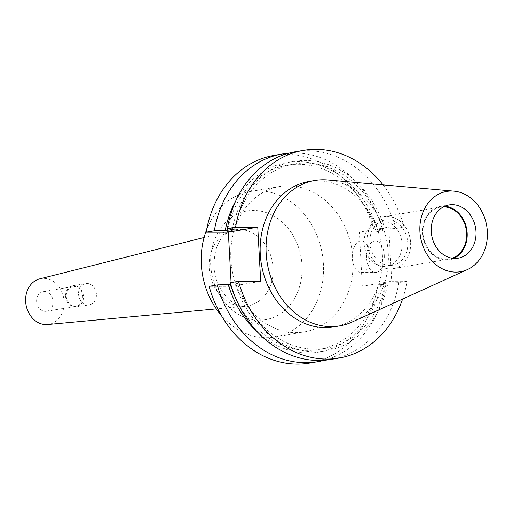 <?xml version="1.0" encoding="UTF-8"?>
<svg xmlns="http://www.w3.org/2000/svg" width="513" height="513" viewBox="0 0 513 513"><rect width="100%" height="100%" fill="white"/><g stroke="black" fill="none" stroke-linecap="round" stroke-linejoin="round"><path stroke-width="0.38" stroke-dasharray="2.56 1.92" d="M384.263 255.185A15.8 8.862 90 0 1 375.445 272.499A15.8 8.862 90 0 1 366.615 258.206A15.8 8.862 90 0 1 375.433 240.892A15.8 8.862 90 0 1 384.263 255.185M369.976 255.192A15.8 8.862 90 0 1 361.165 272.506A15.8 8.862 90 0 1 352.328 258.212A15.8 8.862 90 0 1 361.146 240.898A15.8 8.862 90 0 1 369.976 255.192M230.863 259.257A73.744 60.778 -99.7 0 1 279.482 186.54A73.744 60.778 -99.7 0 1 352.97 259.2A73.744 60.778 -99.7 0 1 304.35 331.917A73.744 60.778 -99.7 0 1 230.863 259.257M206.617 229.786A73.744 60.778 -99.7 0 1 249.934 191.593A73.744 60.778 -99.7 0 1 323.421 264.253A73.744 60.778 -99.7 0 1 274.801 336.97A73.744 60.778 -99.7 0 1 221.25 315.348M39.77 278.841A23.226 19.141 -99.7 0 1 64.112 301.477A23.226 19.141 -99.7 0 1 47.587 324.537M66.28 296.418A9.952 8.202 80.3 0 0 76.2 306.229A9.952 8.202 80.3 0 0 82.76 296.411A9.952 8.202 80.3 0 0 72.84 286.6A9.952 8.202 80.3 0 0 66.28 296.418M36.641 301.49A9.952 8.202 80.3 0 0 46.555 311.295A9.952 8.202 80.3 0 0 53.121 301.477A9.952 8.202 80.3 0 0 43.201 291.673A9.952 8.202 80.3 0 0 36.641 301.49M78.56 294.199A10.786 8.888 80.3 0 0 89.307 304.825A10.786 8.888 80.3 0 0 96.418 294.193A10.786 8.888 80.3 0 0 85.671 283.567A10.786 8.888 80.3 0 0 78.56 294.199M65.593 296.418A10.786 8.888 80.3 0 0 76.341 307.043A10.786 8.888 80.3 0 0 83.446 296.411A10.786 8.888 80.3 0 0 72.699 285.786A10.786 8.888 80.3 0 0 65.593 296.418M402.012 243.63A22.893 18.866 -99.7 0 1 386.917 266.209A22.893 18.866 -99.7 0 1 364.102 243.649A22.893 18.866 -99.7 0 1 379.197 221.071A22.893 18.866 -99.7 0 1 402.012 243.63M407.752 242.649A22.893 18.866 -99.7 0 1 392.657 265.221A22.893 18.866 -99.7 0 1 369.847 242.668A22.893 18.866 -99.7 0 1 384.936 220.09A22.893 18.866 -99.7 0 1 407.752 242.649M410.605 242.643A26.336 21.706 -99.7 0 1 393.24 268.62A26.336 21.706 -99.7 0 1 366.994 242.668A26.336 21.706 -99.7 0 1 384.359 216.698A26.336 21.706 -99.7 0 1 410.605 242.643M452.274 258.244A26.336 21.706 -99.7 0 1 449.241 259.039A26.336 21.706 -99.7 0 1 422.994 233.088A26.336 21.706 -99.7 0 1 440.359 207.117A26.336 21.706 -99.7 0 1 443.482 206.861M453.678 258.398A27.009 22.258 -99.7 0 1 449.356 259.7A27.009 22.258 -99.7 0 1 422.436 233.088A27.009 22.258 -99.7 0 1 440.244 206.45A27.009 22.258 -99.7 0 1 444.758 206.239M327.762 179.98A73.744 60.778 -99.7 0 1 388.258 253.159A73.744 60.778 -99.7 0 1 352.065 322.055M308.89 181.506A73.744 60.778 -99.7 0 1 382.377 254.166A73.744 60.778 -99.7 0 1 333.758 326.89M402.57 299.073A105.351 86.825 -99.7 0 0 407.053 281.214L398.845 282.618A105.351 86.825 -99.7 0 1 330.872 359.446M398.845 282.618L387.905 283.131A96.098 79.201 -99.7 0 1 315.309 351.771A96.098 79.201 -99.7 0 1 235.281 283.208L237.519 283.208L230.779 284.362M230.311 282.701L235.281 283.208M387.905 283.131L385.667 283.131A93.513 77.065 -99.7 0 1 325.896 348.282A93.513 77.065 -99.7 0 1 237.519 283.208M385.667 283.131L378.581 284.343A93.513 77.065 -99.7 0 1 318.81 349.494A93.513 77.065 -99.7 0 1 235.833 298.508M378.581 284.343L380.819 284.343A96.098 79.201 -99.7 0 1 258.257 332.828M380.819 284.343L385.795 284.85A105.351 86.825 -99.7 0 1 324.299 360.261M385.795 284.85L377.645 286.241A105.351 86.825 -99.7 0 1 309.679 363.069M383.038 184.872A105.351 86.825 -99.7 0 1 404.122 227.099L395.914 228.503A105.351 86.825 -99.7 0 0 295.347 151.758M407.053 281.214L391.714 281.22L388.783 227.105L359.376 232.139L362.306 286.248L391.714 281.22M404.122 227.099L388.783 227.105M232.351 229.093A96.098 79.201 -99.7 0 1 304.946 160.454A96.098 79.201 -99.7 0 1 384.974 229.016L395.914 228.503M234.588 229.093A93.513 77.065 -99.7 0 1 294.359 163.942A93.513 77.065 -99.7 0 1 382.736 229.016L384.974 229.016M227.849 228.638A93.513 77.065 -99.7 0 1 287.28 165.154A93.513 77.065 -99.7 0 1 375.651 230.228L382.736 229.016M235.704 201A96.098 79.201 -99.7 0 1 311.526 163.063A96.098 79.201 -99.7 0 1 377.889 230.228L375.651 230.228M288.877 153.175A105.351 86.825 -99.7 0 1 382.865 230.735L377.889 230.228M377.645 286.241L362.306 286.248M231.074 282.573L231.28 286.318L209.112 286.325M274.154 155.388A105.351 86.825 -99.7 0 1 374.714 232.126L359.376 232.139M382.865 230.735L374.714 232.126M231.28 286.318L260.687 281.284M210.721 265.33A55.135 45.439 80.3 0 0 259.341 320.189A55.135 45.439 80.3 0 0 302.01 265.285A55.135 45.439 80.3 0 0 253.396 210.426A55.135 45.439 80.3 0 0 210.721 265.33M273.07 267.901A38.578 31.793 -99.7 0 1 245.631 306.203A38.578 31.793 -99.7 0 1 209.195 267.933A38.578 31.793 -99.7 0 1 232.652 230.311A38.578 31.793 -99.7 0 1 273.07 267.901M204.078 237.5L232.652 230.311C225.964 232.19 213.972 239.937 214.075 266.285C214.165 290.409 235.807 309.474 245.631 306.203L216.294 308.916M361.165 272.506L375.445 272.499M279.482 186.54L249.934 191.593M46.555 311.295L76.2 306.229M76.341 307.043L89.307 304.825M392.657 265.221L386.917 266.209M449.241 259.039L393.24 268.62M458.192 258.186L449.356 259.7M325.896 348.282L318.81 349.494M294.359 163.942L287.28 165.154M449.08 204.937L440.244 206.45M440.359 207.117L384.359 216.698M384.936 220.09L379.197 221.071M72.699 285.786L85.671 283.567M43.201 291.673L72.84 286.6M304.35 331.917L274.801 336.97M361.146 240.898L375.433 240.892"/><path stroke-width="0.77" d="M221.25 315.348A73.744 60.778 -99.7 0 1 201.314 264.31A73.744 60.778 -99.7 0 1 206.617 229.786M216.294 308.916L47.587 324.537A23.226 19.141 -99.7 0 1 25.65 301.497A23.226 19.141 -99.7 0 1 39.77 278.841L204.078 237.5M443.482 206.861A26.336 21.706 -99.7 0 1 466.606 233.062A26.336 21.706 -99.7 0 1 452.274 258.244M444.758 206.239A27.009 22.258 -99.7 0 1 467.163 233.062A27.009 22.258 -99.7 0 1 453.678 258.398M476 231.555A27.009 22.258 -99.7 0 1 458.192 258.186A27.009 22.258 -99.7 0 1 431.273 231.575A27.009 22.258 -99.7 0 1 449.08 204.937A27.009 22.258 -99.7 0 1 476 231.555M419.923 231.581A40.719 33.557 -99.7 0 1 453.947 191.137A40.719 33.557 -99.7 0 1 487.35 231.549A40.719 33.557 -99.7 0 1 467.369 269.588A40.719 33.557 -99.7 0 1 419.923 231.581M467.369 269.588L352.065 322.055A73.744 60.778 -99.7 0 1 339.638 325.883A73.744 60.778 -99.7 0 1 266.151 253.223A73.744 60.778 -99.7 0 1 314.77 180.499A73.744 60.778 -99.7 0 1 327.762 179.98L453.947 191.137M339.638 325.883L333.758 326.89A73.744 60.778 -99.7 0 1 260.271 254.23A73.744 60.778 -99.7 0 1 308.89 181.506L314.77 180.499M402.57 299.073A105.351 86.825 -99.7 0 1 339.087 358.042L330.872 359.446A105.351 86.825 -99.7 0 1 230.311 282.701L238.519 281.297L260.687 281.284L257.757 227.176L235.589 227.182A105.351 86.825 -99.7 0 1 303.561 150.354A105.351 86.825 -99.7 0 1 383.038 184.872M339.087 358.042A105.351 86.825 -99.7 0 1 238.519 281.297M230.779 284.362L217.262 284.933A105.351 86.825 -99.7 0 0 317.823 361.678L309.679 363.069A105.351 86.825 -99.7 0 1 209.112 286.325L217.262 284.933M235.833 298.508A93.513 77.065 -99.7 0 1 230.433 284.42M258.257 332.828A96.098 79.201 -99.7 0 1 228.202 284.42M324.299 360.261A105.351 86.825 -99.7 0 1 317.823 361.678M235.589 227.182L227.381 228.586A105.351 86.825 -99.7 0 1 295.347 151.758L303.561 150.354M288.877 153.175A105.351 86.825 -99.7 0 0 282.297 153.99A105.351 86.825 -99.7 0 0 214.331 230.818L227.503 230.305L234.588 229.093L227.381 228.586M227.503 230.305A93.513 77.065 -99.7 0 1 227.849 228.638M225.271 230.305A96.098 79.201 -99.7 0 1 235.704 201M231.074 282.573L228.349 232.203L206.181 232.216A105.351 86.825 -99.7 0 1 274.154 155.388L282.297 153.99M214.331 230.818L206.181 232.216M257.757 227.176L228.349 232.203"/></g></svg>
